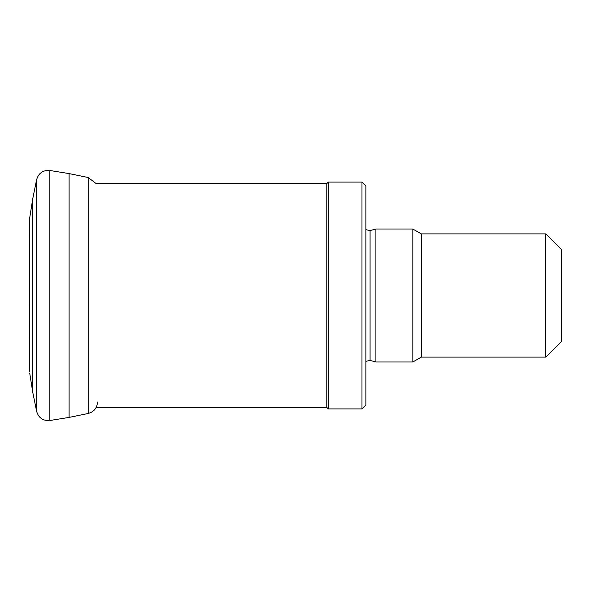 <?xml version="1.0" encoding="UTF-8"?>
<svg xmlns="http://www.w3.org/2000/svg" width="591" height="591" viewBox="0 0 591 591"><rect width="100%" height="100%" fill="white"/><g stroke="black" fill="none" stroke-linecap="round" stroke-linejoin="round"><path stroke-width="0.89" d="M361.98 408.92L365.895 405.012L365.895 185.988L361.98 182.08L328.345 182.08L328.345 408.92L361.98 408.92L361.98 182.08M328.345 408.92L326.779 407.362L326.779 183.638L328.345 182.08M545.803 233.896L545.803 357.104L561.45 341.458L561.45 249.542L545.803 233.896L421.294 233.896L412.828 229.013L375.906 229.013L375.906 361.988L412.828 361.988L412.828 229.013M545.803 357.104L421.294 357.104L421.294 233.896M29.55 371.045L29.69 218.005L32.741 198.753L32.741 392.247L36.627 411.358C38.6 417.933 43.01 420.984 49.858 420.511L69.095 417.409L88.185 413.478C93.976 411.875 97.087 408.056 97.508 402.02M32.741 198.753L36.627 179.642C38.6 173.067 43.01 170.016 49.858 170.489L69.095 173.591L69.095 417.409M365.895 361.33L370.077 360.429L370.077 230.571L365.895 229.67M36.627 179.642L36.627 411.358M49.858 170.489L49.858 420.511M69.095 173.591L88.185 177.522L88.185 413.471M326.779 183.638L96.222 183.638L88.185 177.522M326.779 407.362L96.222 407.362M421.294 357.104L412.828 361.988M370.077 360.429L375.906 361.988M370.077 230.571L375.906 229.013M29.55 292.589L29.55 371.178L29.55 292.589M29.69 218.005L29.55 219.822M29.69 372.995L32.741 392.247"/></g></svg>
